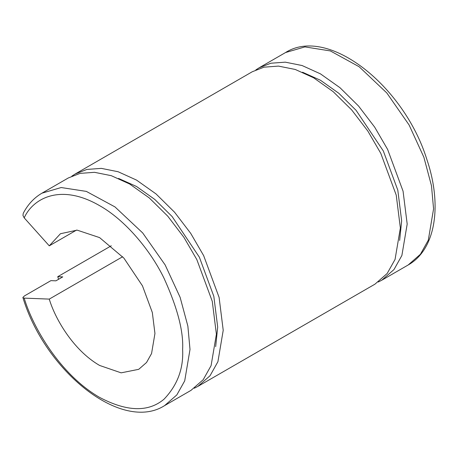 <?xml version="1.0" encoding="UTF-8"?>
<svg xmlns="http://www.w3.org/2000/svg" width="458" height="458" viewBox="0 0 458 458"><rect width="100%" height="100%" fill="white"/><g stroke="black" fill="none" stroke-linecap="round" stroke-linejoin="round"><path stroke-width="0.69" d="M22.917 297.614C45.13 371.283 121.696 432.93 164.605 405.605L176.828 394.922L184.706 380.873L190.007 349.46L187.866 326.107L180.131 297.351L165.155 264.936L142.69 232.939L114.981 206.919L86.333 191.398L61.154 187.54L41.959 193.173C34.052 197.799 27.818 204.508 23.249 213.302L22.957 215.46L24.188 217.848C32.764 198.789 60.061 182.776 99.592 205.642C125.034 219.897 150.241 249.856 164.05 278.298C177.423 307.724 183.612 331.443 182.627 349.46C183.612 368.616 177.423 385.189 164.05 399.176C148.381 412.389 126.895 411.799 99.592 397.401C60.061 374.621 32.764 327.092 24.188 298.124L23.215 297.923L22.9 297.408L24.532 295.868L50.918 280.634L55.933 280.828L62.763 276.884L57.742 276.689L111.271 245.786M164.605 405.605L190.992 390.371L203.215 379.688L211.092 365.639L216.394 334.225L212.277 301.358L196.826 259.566L183.893 237.313L167.737 216.153L149.216 197.879L129.671 184.019L111.294 175.683L94.503 172.317L80.07 173.376L68.345 177.944L41.959 193.173M24.188 217.848L49.269 245.837L60.45 233.723L77.144 230.134L99.592 237.605L123.9 258.129L142.467 285.844L152.325 312.511L154.947 333.481L151.564 353.53L146.537 362.496L138.734 369.32L121.135 372.841L99.592 365.444C73.017 350.089 54.926 318.287 49.269 299.103L24.188 298.124M76.526 230.099L49.269 245.837M122.658 256.732L49.269 299.103M255.822 69.925L259.142 67.79L270.861 63.221L285.294 62.162L302.085 65.528L320.463 73.864L340.008 87.724L358.528 106.004L374.69 127.158L387.617 149.417L403.069 191.209L407.185 224.071L401.884 255.484L394.006 269.533L381.783 280.222L378.274 282.025M399.645 240.433L401.649 220.876L397.796 190.11L383.335 150.985L356.101 110.344L338.76 93.232L320.463 80.253L302.526 72.215M197.822 386.432L374.959 284.16L387.176 273.478L395.059 259.428L400.361 228.015L396.239 195.148L380.793 153.356L367.86 131.102L351.698 109.943L333.184 91.669L313.633 77.803L295.261 69.467L278.464 66.101L264.037 67.166L252.312 71.729L75.175 174L86.9 169.431L101.327 168.372L118.118 171.739L136.495 180.074L156.041 193.934L174.561 212.214L190.723 233.374L203.655 255.627L219.101 297.419L223.218 330.287L217.922 361.694L210.039 375.749L197.822 386.432L194.312 388.235M71.854 176.135L75.175 174M58.607 279.283L57.742 276.689M215.678 346.643L217.687 327.086L213.829 296.32L199.367 257.196L172.134 216.554L154.798 199.442L136.495 186.469L118.559 178.425M285.523 52.556L304.936 46.899L330.361 50.935L359.146 66.742L386.827 92.98L409.108 125L423.879 157.243L431.476 185.736L433.571 208.837L428.299 240.187L420.421 254.259L408.17 264.987C435.844 249.461 442.411 204.989 426.776 159.201C404.065 86.024 328.151 25.453 285.523 52.556L259.142 67.79M381.783 280.222L408.17 264.987"/></g></svg>
